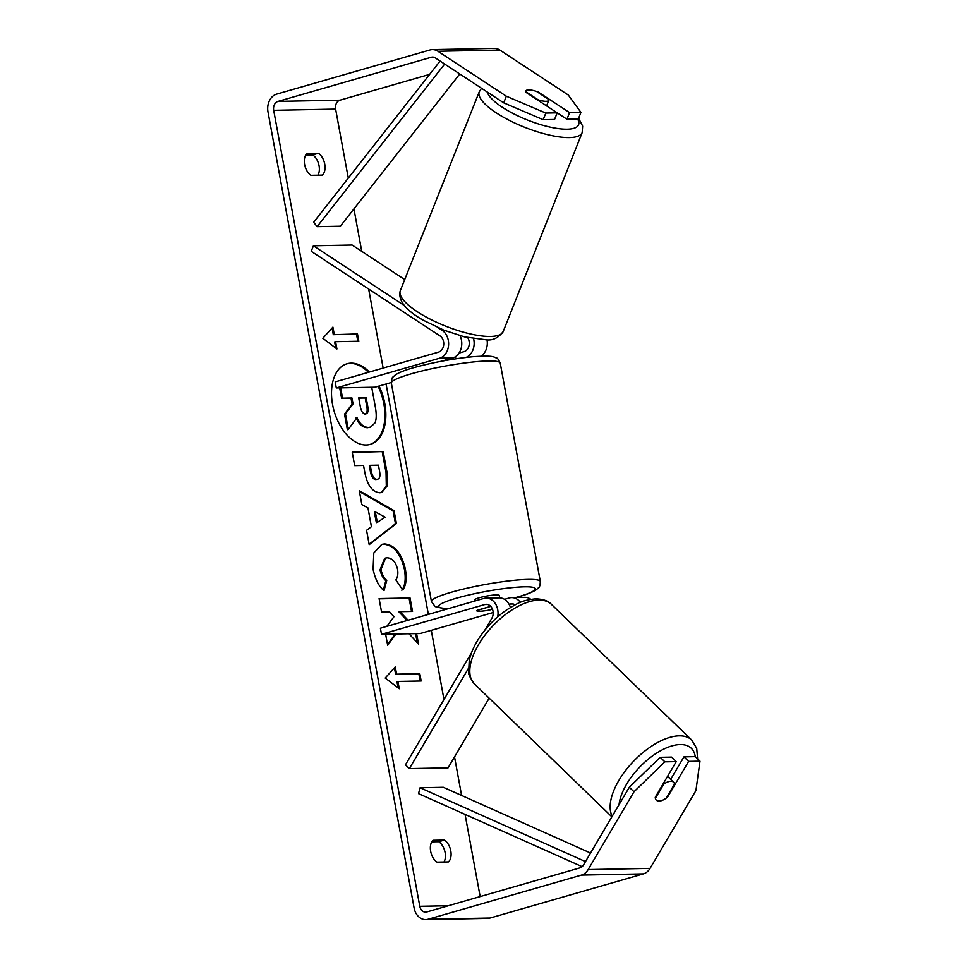 <?xml version="1.0" encoding="UTF-8"?>
<svg xmlns="http://www.w3.org/2000/svg" width="968" height="968" viewBox="0 0 968 968"><rect width="100%" height="100%" fill="white"/><g stroke="black" fill="none" stroke-linecap="round" stroke-linejoin="round"><path stroke-width="1.45" d="M438.25 327.801L442.194 330.391A14.931 11.677 88.9 0 1 448.535 345.552A14.931 11.677 88.9 0 1 439.605 358.208L336.295 387.95L335.182 381.888L438.492 352.146A8.712 6.812 88.9 0 0 443.695 344.765A8.712 6.812 88.9 0 0 440.004 335.92L311.224 251.317L313.414 245.787L352.122 245.037L404.709 279.583M313.414 245.787L404.309 305.501M465.959 357.446A14.931 11.677 -91.1 0 0 473.606 338.764M487.037 339.804A14.931 11.677 88.9 0 1 481.06 356.188M459.05 353.078L464.035 351.65A8.712 6.812 -91.1 0 0 467.689 337.614M391.266 382.517L375.003 387.2L336.295 387.95M460.03 335.678A14.931 11.677 88.9 0 1 452.758 357.954L441.13 361.306M471.513 652.783L405.471 764.841L409.367 768.616L468.403 668.44M409.367 768.616L448.075 767.866L489.167 698.146M530.766 599.313A14.931 11.677 -91.1 0 0 524.789 597.353L511.624 597.607A14.931 11.677 88.9 0 1 520.397 602.374M504.509 599.337L509.241 597.97A14.931 11.677 88.9 0 1 511.624 597.607M484.738 630.337L491.829 618.31A8.712 6.812 -91.1 0 0 492.422 609.114A8.712 6.812 -91.1 0 0 486.202 604.322A8.712 6.812 -91.1 0 0 484.811 604.54L381.513 634.282L420.221 633.52L493.172 612.526M497.685 616.87A14.931 11.677 -91.1 0 0 486.081 598.115A14.931 11.677 -91.1 0 0 483.697 598.466L380.4 628.208L381.513 634.282M509.132 604.395L510.354 604.044A8.712 6.812 88.9 0 1 511.745 603.826A8.712 6.812 88.9 0 1 515.061 604.855M490.703 606.367L477.127 610.288A12.439 1.585 169.6 0 0 476.764 610.772A12.439 1.585 169.6 0 0 489.505 610.046L492.458 609.199M510.414 607.481A14.931 11.677 -91.1 0 0 499.246 597.849L486.081 598.115M670.788 781.285A12.439 6.086 -46 0 1 673.607 782.229A12.439 6.086 -46 0 1 674.539 783.995L666.214 798.128A12.439 6.086 -46 0 1 659.123 801.056A12.439 6.086 -46 0 1 656.304 800.112A12.439 6.086 -46 0 1 655.372 798.334L663.697 784.213A12.439 6.086 -46 0 1 670.788 781.285M369.812 444.518A41.951 25.567 73.9 0 0 383.848 403.837A41.951 25.567 73.9 0 0 378.089 386.305M368.421 372.317A41.951 25.567 73.9 0 0 346.604 363.895M369.365 372.039A41.951 25.567 73.9 0 0 347.076 363.75A41.951 25.567 73.9 0 0 332.569 404.576A41.951 25.567 73.9 0 0 370.284 444.385A41.951 25.567 73.9 0 0 384.792 403.559A41.951 25.567 73.9 0 0 379.032 386.038M429.635 74.367L339.974 100.176A7.466 5.844 -91.1 0 0 335.618 109.094L348.286 178.1M353.937 208.882L361.729 251.353M368.651 289.045L383.146 368.07M386.075 384.006L428.364 614.402M431.28 630.337L443.973 699.501M454.524 756.928L461.591 795.454M465.064 814.39L480.152 896.598M503.699 102.826L506.324 96.195L545.807 113.062L543.181 119.693L503.699 102.826L435.31 57.898A7.466 5.844 -91.1 0 0 432.527 57.064A7.466 5.844 -91.1 0 0 431.341 57.245L278.034 101.386A7.466 5.844 -91.1 0 0 273.69 110.304L419.785 906.314A7.466 5.844 -91.1 0 0 425.618 912.134A7.466 5.844 -91.1 0 0 426.803 911.953L580.11 867.824A7.466 5.844 -91.1 0 0 583.45 865.065L629.309 787.25L660.212 757.315L671.574 757.097L676.245 761.622L664.883 761.84L633.992 791.776L629.309 787.25M408.98 633.75L418.527 644.095L416.591 633.592M385.627 634.197L387.672 645.317L395.96 633.992M408.085 620.234L399.966 611.679L412.525 611.437L410.057 597.982L379.093 598.587L381.561 612.042L389.572 611.885L393.964 616.737L386.789 626.369M371.409 526.701L367.961 507.897L361.838 504.582L359.285 490.691L394.049 510.632L396.42 523.519L369.195 544.657L366.557 530.319L371.409 526.701M310.982 175.329A12.439 7.575 -106.1 0 1 304.605 164.499A12.439 7.575 -106.1 0 1 306.977 153.488L318.363 153.271A12.439 7.575 -106.1 0 1 324.74 164.1A12.439 7.575 -106.1 0 1 322.38 175.111L310.982 175.329M437.04 862.137L448.426 861.919A12.439 7.575 73.9 0 0 450.786 850.908A12.439 7.575 73.9 0 0 444.421 840.079L433.023 840.297A12.439 7.575 73.9 0 0 430.663 851.308A12.439 7.575 73.9 0 0 437.04 862.137M399.276 688.732L385.204 678.048L395.259 666.891L396.602 674.176L419.822 673.716L421.165 681L397.933 681.448L399.276 688.732M334.238 334.408L332.907 327.124L322.84 338.28L336.912 348.964L335.581 341.692L358.801 341.232L357.47 333.96L333.294 334.686L357.47 333.96M379.819 492.76L379.734 492.76C372.196 491.974 367.211 485.089 364.754 472.106L363.532 465.451L354.687 465.62L352.219 452.165L383.183 451.56L387.006 472.372L387.176 485.972L381.815 492.47L379.819 492.76M384.03 590.637C378.936 586.644 375.294 579.529 373.091 569.281L373.805 552.946L381.791 544.343L384.599 543.931C394.702 544.923 401.635 553.345 405.398 569.208C406.923 578.888 406.028 585.797 402.724 589.936L395.864 579.905C397.703 577.255 398.259 573.697 397.546 569.22C395.743 561.972 392.306 558.173 387.236 557.798L385.554 558.04L380.993 569.547C381.985 574.266 383.909 577.896 386.764 580.425L384.03 590.637M443.985 862.004A12.439 7.575 73.9 0 0 445.099 852.554A12.439 7.575 73.9 0 0 438.734 841.712L431.788 841.845M305.731 155.037L312.676 154.904A12.439 7.575 -106.1 0 1 319.053 165.746A12.439 7.575 -106.1 0 1 317.928 175.196M506.324 96.195L437.935 51.268A14.931 11.677 -91.1 0 0 432.381 49.61A14.931 11.677 -91.1 0 0 429.998 49.961L276.703 94.102A14.931 11.677 -91.1 0 0 268.003 111.937L414.098 907.948A14.931 11.677 -91.1 0 0 425.763 919.6A14.931 11.677 -91.1 0 0 428.146 919.237L581.441 875.108A14.931 11.677 -91.1 0 0 588.133 869.591L633.992 791.776M566.933 119.233L569.559 112.603L538.269 92.045A12.439 3.654 21.6 0 0 528.601 89.891A12.439 3.654 21.6 0 0 525.733 91.004A12.439 3.654 21.6 0 0 525.672 91.621L538.087 99.777A12.439 3.654 21.6 0 0 545.988 101.301A12.439 3.654 21.6 0 0 548.856 100.188L546.593 105.887L566.933 119.233L578.295 119.016L580.933 112.385L568.264 94.997L499.875 50.07A14.931 11.677 -91.1 0 0 494.321 48.4L432.381 49.61M425.763 919.6L487.69 918.39A14.931 11.677 -91.1 0 0 490.074 918.039L643.381 873.898A14.931 11.677 -91.1 0 0 650.06 868.393L695.919 790.566L699.997 761.163L695.326 756.637L683.952 756.855L688.635 761.38L699.997 761.163M688.635 761.38L667.654 796.979A12.439 6.086 -46 0 1 656.304 800.112A12.439 6.086 -46 0 1 655.263 797.221L676.245 761.622M660.212 757.315L664.883 761.84M670.679 779.397L683.952 756.855M543.181 119.693L554.543 119.475L557.181 112.845L545.807 113.062M548.856 100.188A12.439 3.654 21.6 0 0 548.916 99.571L536.502 91.415A12.439 3.654 21.6 0 0 528.601 89.891A12.439 3.654 21.6 0 0 525.733 91.004A12.439 3.654 21.6 0 0 525.89 92.287L557.181 112.845M569.559 112.603L580.933 112.385M318.363 153.271L312.676 154.904M444.421 840.079L438.734 841.712M371.712 387.26L375.354 407.092C376.637 414.461 376.491 419.761 374.894 423.004L370.502 427.154L367.416 427.723C362.637 427.505 358.838 424.226 356.055 417.898M339.683 387.89L341.619 398.453L351.021 398.271L352.11 404.176L344.511 414.147L347.367 429.719L348.311 429.441L345.455 413.88L353.054 403.898L351.965 397.993L342.575 398.175L340.675 387.865M370.502 427.154L368.36 427.445C363.581 427.227 359.793 423.96 356.998 417.631L348.311 429.441M341.619 398.453L342.575 398.175M351.021 398.271L351.965 397.993M352.11 404.176L353.054 403.898M344.511 414.147L345.455 413.88M394.436 667.811L395.646 674.442L396.602 674.176M395.646 674.442L419.822 673.716M420.16 681.024L418.878 673.994M398.114 687.849L396.989 681.726L397.933 681.448M356.514 334.226L357.809 341.256M335.751 348.093L334.625 341.958L335.581 341.692M333.294 334.686L332.072 328.043M359.455 491.611L393.105 510.91L394.049 510.632M393.105 510.91L395.476 523.785L396.42 523.519M395.476 523.785L369.123 544.246M375.354 511.89L374.41 512.169L376.395 522.986L385.107 517.166L375.354 511.89L377.339 522.708M352.267 452.419L383.183 451.56M382.239 451.838L386.05 472.638L386.305 485.924L381.331 492.591M376.007 479.584L376.951 479.317C379.613 479.099 380.497 476.486 379.601 471.464L378.44 465.16L370.26 465.318L371.434 471.694C372.462 476.655 374.277 479.184 376.867 479.317L375.923 479.584L376.867 479.317M370.26 465.318L369.316 465.584L370.478 471.973C371.518 476.921 373.333 479.462 375.923 479.584M387.515 644.506L395.198 634.016M411.533 611.461L409.113 598.26L410.057 597.982M409.113 598.26L379.141 598.841M407.141 620.512L399.022 611.957L399.966 611.679M417.281 642.74L415.599 633.616M381.331 544.488L383.655 544.21C393.746 545.202 400.679 553.623 404.455 569.486C405.979 579.166 405.084 586.063 401.768 590.202M385.554 558.04L384.611 558.318L380.049 569.813C381.041 574.544 382.965 578.174 385.821 580.703L386.764 580.425M385.821 580.703L383.328 589.984M365.432 413.905C367.852 413.687 368.626 411.231 367.779 406.548L366.158 397.715L358.704 397.86L360.338 406.754C361.294 411.461 362.964 413.844 365.347 413.905L366.134 413.808M364.488 414.183C366.896 413.965 367.683 411.509 366.824 406.814L365.202 397.993L366.158 397.715M365.202 397.993L358.753 398.114M474.973 600.983L474.768 599.857A12.439 1.585 -10.4 0 1 479.257 597.752A12.439 1.585 -10.4 0 1 492.107 595.223A12.439 1.585 -10.4 0 1 499.234 595.356L499.694 597.861M492.385 609.005L487.654 610.372A12.439 1.585 -10.4 0 1 476.764 610.772A12.439 1.585 -10.4 0 1 476.813 610.578L490.316 606.488M440.089 61.044L313.656 222.253L317.117 226.669L340.337 226.222L459.752 73.955M444.651 64.045L317.117 226.669M582.143 866.675L418.515 793.615L420.088 787.746L443.308 787.286L590.54 853.038M585.495 861.605L420.088 787.746M442.194 330.391L444.348 330.354M439.605 358.208L452.758 357.954M510.354 604.044L513.149 603.984M484.811 604.54L487.594 604.48M611.873 816.835L474.417 683.892A55.345 27.08 -46 0 1 485.222 634.79A55.345 27.08 -46 0 1 538.837 600.099A55.345 27.08 -46 0 1 551.373 604.322L691.745 740.072A55.345 27.08 134 0 0 679.197 735.849A55.345 27.08 134 0 0 628.244 767.213A55.345 27.08 134 0 0 612.224 816.242M619.048 804.674A49.126 24.031 -46 0 1 641.663 765.119A49.126 24.031 -46 0 1 680.177 744.561A49.126 24.031 -46 0 1 695.242 756.637M273.69 110.304L335.618 109.094M419.785 906.314L448.341 905.758M588.133 869.591L650.06 868.393M278.034 101.386L339.974 100.176M431.341 57.245L433.724 57.197M437.935 51.268L499.875 50.07M428.146 919.237L490.074 918.039M581.441 875.108L643.381 873.898M367.501 427.723L368.457 427.445M367.416 427.723L368.36 427.445M386.05 472.638L387.006 472.372M370.478 471.973L371.434 471.694M383.57 544.21L384.514 543.943M383.655 544.21L384.599 543.931M404.455 569.486L405.398 569.208M380.049 569.813L380.993 569.547M366.824 406.814L367.779 406.548M479.269 91.742L400.329 290.63A55.345 16.287 21.6 0 0 430.554 319.343A55.345 16.287 21.6 0 0 490.449 336.465A55.345 16.287 21.6 0 0 503.215 331.479L582.167 132.592A55.345 16.287 -158.4 0 1 569.39 137.577A55.345 16.287 -158.4 0 1 509.507 120.455A55.345 16.287 -158.4 0 1 479.269 91.742L481.532 88.257M487.219 91.996A49.126 14.447 21.6 0 0 518.945 116.366A49.126 14.447 21.6 0 0 567.236 129.192A49.126 14.447 21.6 0 0 577.618 119.028M500.238 363.133A55.345 7.042 169.6 0 0 468.56 362.504A55.345 7.042 169.6 0 0 411.352 373.793A55.345 7.042 169.6 0 0 391.35 383.11C391.677 379.069 392.221 377.048 393.02 377.048L395.138 375.088C398.876 372.559 404.999 370.103 413.493 367.743C432.805 362.407 452.613 358.741 472.904 356.72C494.152 355.244 493.402 356.986 496.536 358.051C497.262 357.773 498.508 359.455 500.238 363.133L540.326 581.55C540.011 585.592 539.454 587.612 538.668 587.612L536.538 589.572C532.799 592.101 526.677 594.558 518.183 596.917L516.029 597.522M391.35 383.11L431.438 601.527A55.345 7.042 -10.4 0 1 451.439 592.21A55.345 7.042 -10.4 0 1 508.648 580.921A55.345 7.042 -10.4 0 1 540.326 581.55M515.738 597.534A49.126 6.256 169.6 0 0 517.577 597.014A49.126 6.256 169.6 0 0 524.426 586.826A49.126 6.256 169.6 0 0 456.412 598.2A49.126 6.256 169.6 0 0 449.249 608.388M691.745 740.072L696.718 748.409L697.625 758.851M551.373 604.322C548.517 600.983 543.326 599.144 535.8 598.829C520.348 600.378 517.142 603.875 507.038 609.646C497.346 616.277 488.925 624.469 481.786 634.209C475.312 643.127 471.138 651.875 469.25 660.442L468.645 671.804C468.04 673.668 469.964 677.697 474.417 683.892M667.557 776.372L673.607 782.229M400.329 290.63C397.715 300.141 405.302 309.978 423.101 320.142L444.082 330.245L464.483 336.864L486.226 339.829C492.821 340.675 498.484 337.892 503.215 331.479M582.167 132.592L582.639 126.094L578.598 118.241M455.819 358.801L455.432 356.732M431.438 601.527L435.152 606.609L443.223 608.461L448.753 608.533"/></g></svg>

